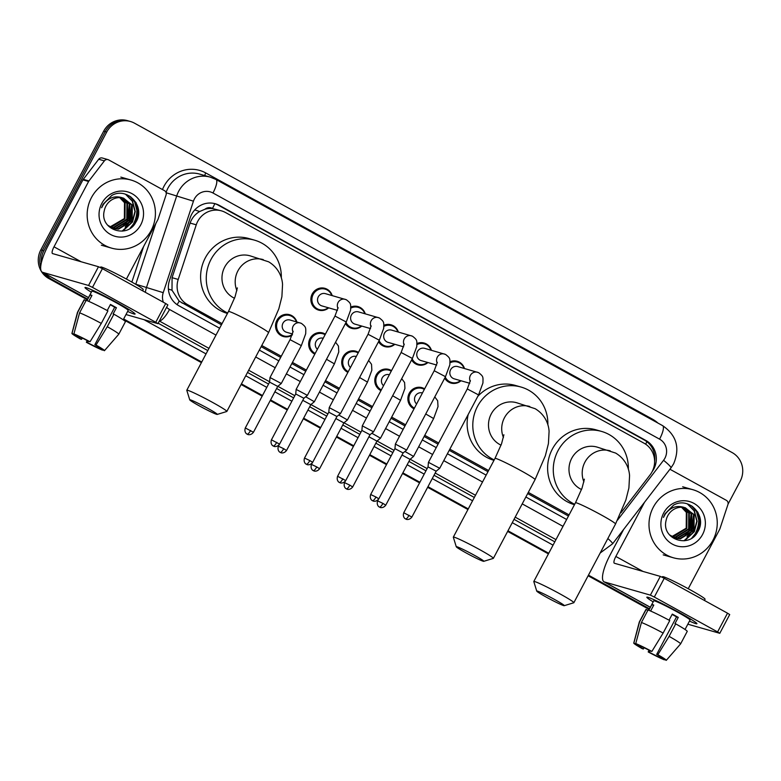 <?xml version="1.0" encoding="UTF-8"?>
<svg xmlns="http://www.w3.org/2000/svg" width="781" height="781" viewBox="0 0 781 781"><rect width="100%" height="100%" fill="white"/><g stroke="black" fill="none" stroke-linecap="round" stroke-linejoin="round"><path stroke-width="1.17" d="M414.037 408.824A11.334 10.885 -74 0 1 421.877 387.64A11.334 10.885 -74 0 1 424.61 388.87M380.962 390.598A11.334 10.885 -74 0 1 388.801 369.413A11.334 10.885 -74 0 1 391.535 370.633M347.887 372.361A11.334 10.885 -74 0 1 355.726 351.177A11.334 10.885 -74 0 1 358.45 352.407M314.811 354.135A11.334 10.885 -74 0 1 322.641 332.95A11.334 10.885 -74 0 1 325.374 334.18M292.123 335.137A11.334 10.885 -74 0 1 276.894 320.347A11.334 10.885 -74 0 1 296.858 321.957M328.674 307.841A11.334 10.885 -74 0 1 312.224 293.978A11.334 10.885 -74 0 1 332.189 295.589M361.759 326.077A11.334 10.885 -74 0 1 345.475 323.461M460.985 380.767A11.334 10.885 -74 0 1 444.711 378.15M427.91 362.54A11.334 10.885 -74 0 1 411.626 359.924M394.835 344.304A11.334 10.885 -74 0 1 378.551 341.688M621.022 512.678L650.056 474.936A21.243 20.413 106 0 0 652.047 471.831A21.243 20.413 106 0 0 644.061 443.217L225.543 212.539A21.243 20.413 106 0 0 221.462 210.86A21.243 20.413 106 0 0 196.256 224.821L178.214 279.442A21.243 20.413 106 0 0 187.655 304.658L222.068 323.617M204.954 209.24A21.243 20.413 -74 0 1 212.783 208.625L212.471 208.449A7.078 6.804 106 0 0 204.954 209.24L199.653 211.524C195.074 214.228 191.892 218.075 190.115 223.063L172.074 277.685L172.005 290.239L179.161 301.144L221.443 324.789M261.147 346.666L280.662 357.415M291.821 363.575L305.752 371.248M324.906 381.802L338.827 389.475M357.981 400.038L371.902 407.711M391.056 418.265L404.978 425.938M424.132 436.501L438.053 444.174M449.221 450.325L487.979 471.685M527.673 493.563L568.461 516.046M221.462 210.86L212.783 208.625M261.762 345.505L281.277 356.253M292.445 362.413L306.367 370.087M325.521 380.64L339.442 388.313M358.596 398.866L372.517 406.55M391.671 417.103L405.593 424.776M424.747 435.329L438.678 443.003M449.836 449.163L488.594 470.523M528.298 492.401L569.076 514.884M450.051 361.759A11.334 10.885 -74 0 1 464.49 368.515M416.976 343.523A11.334 10.885 -74 0 1 431.415 350.279M383.891 325.296A11.334 10.885 -74 0 1 398.339 332.052M350.815 307.06A11.334 10.885 -74 0 1 365.264 313.816M652.155 471.626A21.243 20.413 106 0 0 653.775 469.039A21.243 20.413 106 0 0 645.78 440.416L219.49 205.462A21.243 20.413 106 0 0 215.41 203.782A21.243 20.413 106 0 0 190.203 217.733L169.448 280.555A21.243 20.413 106 0 0 178.888 305.771L219.627 328.225M214.648 203.577A21.243 20.413 -74 0 1 217.977 205.032L644.276 439.986A21.243 20.413 -74 0 1 654.615 461.307M133.463 223.893A28.331 27.218 -74 0 1 132.096 226.217A28.331 27.218 -74 0 0 133.463 223.893A28.331 27.218 -74 0 0 136.704 206.906A28.331 27.218 -74 0 1 133.463 223.893M695.305 533.55A28.331 27.218 -74 0 1 693.928 535.873A28.331 27.218 -74 0 0 695.305 533.55A28.331 27.218 -74 0 0 698.546 516.563A28.331 27.218 -74 0 1 695.305 533.55M138.364 209.23A28.331 27.218 -74 0 1 136.421 221.15A28.331 27.218 -74 0 0 138.364 209.23M700.206 518.887A28.331 27.218 -74 0 1 698.263 530.807A28.331 27.218 -74 0 0 700.206 518.887M649.294 609.209A21.243 20.413 -74 0 1 646.473 607.93L647.976 608.36A21.243 20.413 -74 0 0 649.372 609.053A21.243 20.413 -74 0 1 647.976 608.36L649.489 608.789A21.243 20.413 -74 0 1 649.489 608.789L588.454 575.148M41.344 262.826A21.243 20.413 -74 0 1 43.843 250.769L106.694 132.067A21.243 20.413 -74 0 1 130.456 121.504A21.243 20.413 -74 0 1 134.527 123.193L732.188 452.599A21.243 20.413 -74 0 1 740.183 481.213L728.038 504.145M87.667 299.143L51.829 279.383A21.243 20.413 -74 0 1 45.601 274.014M548.75 553.27L507.972 530.787M468.268 508.909L427.959 486.7M419.895 482.248L402.869 472.866M386.82 464.021L369.794 454.64M353.744 445.795L336.718 436.403M320.669 427.558L303.643 418.177M287.593 409.332L270.568 399.94M262.504 395.498L241.436 383.891M201.742 362.013L123.652 318.97M87.345 299.758L48.812 278.524A21.243 20.413 -74 0 1 40.817 249.91L103.678 131.198L105.181 131.628A21.243 20.413 -74 0 1 128.943 121.075A21.243 20.413 -74 0 0 105.181 131.628L42.33 250.34L105.181 131.628L106.694 132.067M48.812 278.524L50.316 278.954A21.243 20.413 -74 0 1 43.599 272.911A21.243 20.413 -74 0 0 50.316 278.954L87.501 299.455L51.829 279.383M40.7 266.956A21.243 20.413 -74 0 1 42.33 250.34A21.243 20.413 -74 0 0 40.7 266.956M647.976 608.36L588.288 575.46L647.976 608.36M548.584 553.583L507.806 531.1L548.584 553.583M468.102 509.222L427.803 487.002L468.102 509.222M419.739 482.56L402.713 473.179L419.739 482.56M386.654 464.334L369.628 454.952L386.654 464.334M353.578 446.097L336.552 436.716L353.578 446.097M320.503 427.871L303.477 418.489L320.503 427.871M287.428 409.635L270.402 400.253L287.428 409.635M262.338 395.811L241.27 384.203L262.338 395.811M201.576 362.316L123.486 319.283L201.576 362.316M135.787 202.23A28.331 27.218 -74 0 1 136.47 205.218A28.331 27.218 -74 0 0 135.787 202.23M697.618 511.887A28.331 27.218 -74 0 1 698.302 514.874A28.331 27.218 -74 0 0 697.618 511.887M259.331 350.103L278.837 360.851M290.005 367.011L303.926 374.685M323.08 385.238L337.001 392.911M356.165 403.474L370.087 411.148M389.241 421.701L403.162 429.374M422.316 439.937L436.237 447.611M447.406 453.761L486.153 475.121M525.857 496.999L566.645 519.482M696.701 533.355A28.331 27.218 106 0 0 699.591 516.241M134.869 223.698A28.331 27.218 106 0 0 137.759 206.584M103.678 131.198A21.243 20.413 -74 0 1 127.43 120.645L130.456 121.504M646.473 607.93L588.122 575.773M548.418 553.885L507.64 531.412M467.936 509.534L427.637 487.315M419.573 482.873L402.547 473.491M386.497 464.636L369.472 455.255M353.412 446.41L336.386 437.028M320.337 428.183L303.311 418.792M287.262 409.947L270.236 400.565M262.172 396.123L241.114 384.516M201.41 362.628L123.32 319.595M653.267 507.289A35.409 34.022 -74 0 1 692.864 489.697A35.409 34.022 -74 0 1 712.975 540.198A35.409 34.022 -74 0 1 673.378 557.78A35.409 34.022 -74 0 1 653.267 507.289M675.301 538.148L679.792 538.656L693.411 530.26L693.538 514.425L685.308 507.718M669.463 534.839L675.604 538.236L680.388 538.831L694.016 530.436L694.143 514.601L684.39 507.513A16.01 15.376 -74 0 0 667.745 515.763A16.01 15.376 -74 0 0 666.086 520.546C661.214 539.241 689.086 548.789 697.579 532.027C708.006 516.309 689.174 496.111 673.622 505.112L664.934 513.869L663.44 517.422L665.275 514.103C670.459 507.24 676.834 505.043 684.39 507.513L691.741 513.918L691.615 529.743L677.996 538.138L674.413 537.845M674.12 537.728L677.391 537.972L691.019 529.577L691.146 513.742L684.078 507.455M672.968 537.221L674.999 537.279L688.617 528.883L688.744 513.058L682.809 507.299M673.261 537.357L675.594 537.455L689.213 529.059L689.34 513.224L683.131 507.328M671.845 536.606L686.216 528.2L686.343 512.365L681.51 507.24M672.129 536.772L673.193 536.772L686.821 528.376L686.948 512.541L681.842 507.24M702.588 534.468A23.088 22.18 -74 0 1 672.343 544.113A23.088 22.18 -74 0 1 663.665 513.01A23.088 22.18 -74 0 1 693.909 503.374A23.088 22.18 -74 0 1 702.588 534.468M685.747 535.278L689.574 530.25L691.712 514.855M688.139 535.961L691.976 530.934L694.114 515.538M684.654 540.706L694.368 531.627L697.091 521.171L694.416 510.94L687.739 504.038M693.479 536.781L696.769 532.31L699.483 521.854L696.808 511.623L692.493 506.43M684.595 535.971L689.272 530.162L691.136 513.722M686.997 536.664L691.673 530.846L693.528 514.406M683.971 540.794L694.075 531.539L696.789 521.083L694.114 510.852L687.407 503.93M691.839 537.992L696.467 532.222L699.18 521.776L696.515 511.535L691.449 505.746M679.421 612.616A28.331 1.689 27.9 0 1 696.857 623.482A28.331 1.689 27.9 0 1 689.477 621.09A28.331 1.689 27.9 0 0 696.906 623.707A28.331 1.689 27.9 0 0 679.421 612.616A28.331 1.689 27.9 0 0 647.049 597.114A28.331 1.689 27.9 0 0 653.18 601.868A28.331 1.689 27.9 0 1 646.834 597.201A28.331 1.689 27.9 0 1 679.421 612.616M669.893 469.303A3.544 3.397 106 0 1 670.528 469.576L726.359 500.338A3.544 3.397 106 0 1 727.931 504.546L719.936 528.737A3.544 3.397 106 0 1 719.692 529.303L688.237 588.728M623.638 529.42L610.176 554.842A28.331 7.673 -61.1 0 0 604.055 581.816A28.331 7.673 -61.1 0 0 604.504 581.991L650.388 595.132L660.306 576.388L614.422 563.257A7.078 1.913 118.9 0 1 614.315 563.208A7.078 1.913 118.9 0 1 615.848 556.462L644.55 502.242M687.836 624.195L719.789 633.313L717.602 631.927L727.521 613.183L729.708 614.569L719.789 633.313M660.306 576.388L664.24 578.301L654.312 597.045L717.602 631.927M654.312 597.045L650.388 595.132M664.24 578.301L727.521 613.183M672.119 614.442A14.165 0.84 -152.1 0 1 673.661 615.282A14.165 0.84 -152.1 0 1 676.531 616.892L656.684 654.38A14.165 0.84 27.9 0 1 662.552 658.315A14.165 0.84 27.9 0 1 662.542 658.334L662.561 658.295M661.058 657.046L660.658 657.787A14.165 0.84 27.9 0 1 649.362 652.291L650.153 650.798M669.063 620.202L672.295 614.1A20.54 1.22 27.9 0 1 675.36 615.77A20.54 1.22 27.9 0 1 678.269 617.39L674.96 623.638L675.721 623.863A23.371 1.396 27.9 0 1 687.231 631.39L680.612 643.886A23.371 1.396 27.9 0 1 680.602 643.895A23.371 1.396 27.9 0 0 669.102 636.359L675.721 623.863M648.738 610.254L653.717 600.843A20.54 1.22 27.9 0 1 677.352 612.021A20.54 1.22 27.9 0 1 690.023 620.065L685.044 629.476M650.612 611.035L653.775 605.07A20.54 1.22 27.9 0 0 651.891 604.533L648.835 610.293M662.21 577.237L662.503 576.69A24.084 1.435 27.9 0 1 690.199 589.801A24.084 1.435 27.9 0 1 705.058 599.232L704.413 600.443M644.081 647.713L643.398 649.001L642.236 648.669A18.412 1.093 27.9 0 1 633.762 643.085L639.297 622.027A23.371 1.396 27.9 0 1 639.307 622.008L645.926 609.512A23.371 1.396 27.9 0 1 646.16 609.444L639.541 621.94L633.86 643.027L637.53 645.047A14.165 0.84 27.9 0 1 637.53 645.047L637.735 644.657M647.84 610.371L646.16 609.444M648.045 609.99A23.371 1.396 27.9 0 1 669.756 620.563L663.137 633.059L651.871 651.422L650.71 651.09A14.165 0.84 27.9 0 0 639.424 645.584L635.744 643.564L641.435 622.486L648.045 609.99M641.435 622.486A23.371 1.396 27.9 0 1 663.137 633.059M649.001 650.192L648.201 651.959L649.362 652.291M660.658 657.787L664.621 659.476M664.328 659.818A18.412 1.093 27.9 0 1 648.201 651.959M635.744 643.564A18.412 1.093 27.9 0 1 651.871 651.422M643.398 649.001A14.165 0.84 27.9 0 1 637.521 645.057M656.684 654.38L657.836 654.712L669.102 636.359M657.836 654.712A18.412 1.093 27.9 0 1 666.3 660.316A18.412 1.093 27.9 0 1 666.213 660.355L662.542 658.334M676.531 616.892L678.269 617.39M651.891 604.533L653.57 605.46M554.676 599.535A15.581 0.927 -152.1 0 0 536.752 591.119A15.581 0.927 -152.1 0 0 546.368 597.162A15.581 0.927 -152.1 0 0 564.243 605.675A15.581 0.927 -152.1 0 0 554.676 599.535M536.752 591.119L533.804 581.581A22.659 1.347 27.9 0 1 533.804 581.494A22.659 1.347 27.9 0 1 559.879 593.833A22.659 1.347 27.9 0 1 573.859 602.707A22.659 1.347 27.9 0 1 573.791 602.756L564.243 605.675M584.383 479.143L582.03 488.154L575.49 502.769A22.659 1.347 -152.1 0 1 601.555 515.109A22.659 1.347 -152.1 0 1 615.545 523.983L625.854 500.065L628.9 487.988L629.564 475.805C629.31 470.133 626.645 459.628 615.633 453.068L597.055 447.074A22.659 21.77 106 0 0 571.712 458.33A22.659 21.77 106 0 0 581.533 489.511M574.689 504.282A38.952 37.42 -74 0 1 557.976 450.764A38.952 37.42 -74 0 1 601.536 431.415A38.952 37.42 -74 0 1 628.344 469.205M574.465 504.702L574.435 504.692A38.952 37.42 -74 0 1 552.313 449.143A38.952 37.42 -74 0 1 595.874 429.794L601.536 431.415M474.194 555.174A15.581 0.927 -152.1 0 0 456.27 546.759A15.581 0.927 -152.1 0 0 465.886 552.802A15.581 0.927 -152.1 0 0 483.761 561.314A15.581 0.927 -152.1 0 0 474.194 555.174M456.27 546.759L453.322 537.221A22.659 1.347 27.9 0 1 453.322 537.133A22.659 1.347 27.9 0 1 479.397 549.473A22.659 1.347 27.9 0 1 493.377 558.347A22.659 1.347 27.9 0 1 493.309 558.395L483.761 561.314M503.891 434.783L501.548 443.793L495.008 458.408A22.659 1.347 -152.1 0 1 521.073 470.748A22.659 1.347 -152.1 0 1 535.063 479.622L545.363 455.704L548.418 443.628L549.082 431.444C548.828 425.772 546.163 415.267 535.151 408.707L516.573 402.713A22.659 21.77 106 0 0 491.229 413.969A22.659 21.77 106 0 0 501.051 445.16M494.207 459.921A38.952 37.42 -74 0 1 477.494 406.403A38.952 37.42 -74 0 1 521.054 387.054A38.952 37.42 -74 0 1 547.862 424.844M477.796 396.357A38.952 37.42 -74 0 1 515.392 385.433L521.054 387.054M493.982 460.341L493.953 460.331A38.952 37.42 -74 0 1 468.19 414.496M207.668 408.278A15.581 0.927 -152.1 0 0 189.744 399.862A15.581 0.927 -152.1 0 0 199.36 405.895A15.581 0.927 -152.1 0 0 217.235 414.418A15.581 0.927 -152.1 0 0 207.668 408.278M189.744 399.862L186.796 390.324A22.659 1.347 27.9 0 1 186.796 390.236A22.659 1.347 27.9 0 1 212.862 402.566A22.659 1.347 27.9 0 1 226.851 411.441A22.659 1.347 27.9 0 1 226.773 411.499L217.235 414.418M237.365 287.886L235.022 296.887L228.472 311.512A22.659 1.347 -152.1 0 1 254.547 323.851A22.659 1.347 -152.1 0 1 268.527 332.726L278.837 308.807L281.892 296.731L282.546 284.548C282.292 278.876 279.637 268.371 268.625 261.811L250.037 255.817A22.659 21.77 106 0 0 224.703 267.073A22.659 21.77 106 0 0 234.515 298.254M227.671 313.025A38.952 37.42 -74 0 1 210.968 259.507A38.952 37.42 -74 0 1 254.528 240.157A38.952 37.42 -74 0 1 281.326 277.948M227.456 313.445L227.427 313.435A38.952 37.42 -74 0 1 205.305 257.886A38.952 37.42 -74 0 1 248.856 238.537L254.528 240.157M469.762 383.276L454.22 378.834A6.375 6.121 -74 0 1 450.598 369.745A6.375 6.121 -74 0 1 457.725 366.572L478.626 372.654C483.624 376.608 483.039 376.803 482.931 383.012L478.558 394.922L467.292 388.958L428.447 462.323L428.027 466.892L436.169 471.197L439.723 468.278L428.457 462.313M450.051 362.814A10.622 10.202 -74 0 1 464.07 368.388M460.556 380.65A10.622 10.202 -74 0 1 445.258 377.106M436.686 365.049L421.144 360.597A6.375 6.121 -74 0 1 417.523 351.509A6.375 6.121 -74 0 1 424.649 348.346L445.551 354.428C450.549 358.381 449.963 358.567 449.856 364.776L445.482 376.696L434.216 370.731L395.371 444.077L406.637 450.041L445.482 376.696M416.976 344.577A10.622 10.202 -74 0 1 430.995 350.161M378.814 498.825C375.876 502.642 372.322 500.797 373.152 500.992L372.517 500.699A4.608 1.25 118.9 0 0 372.596 500.728A4.608 1.25 -61.1 0 0 375.973 497.019L378.814 498.825L403.094 452.96L394.952 448.665M427.48 362.413A10.622 10.202 -74 0 1 412.183 358.879M403.611 346.813L388.069 342.371A6.375 6.121 -74 0 1 384.447 333.282A6.375 6.121 -74 0 1 391.574 330.109L412.475 336.191C417.474 340.155 416.888 340.34 416.781 346.549L412.397 358.459L401.131 352.495L362.296 425.85L373.562 431.825L370.018 434.734L361.876 430.429L362.296 425.86M383.901 326.351A10.622 10.202 -74 0 1 397.91 331.925M394.405 344.187A10.622 10.202 -74 0 1 379.107 340.643M370.536 328.586L354.994 324.135A6.375 6.121 -74 0 1 351.372 315.046A6.375 6.121 -74 0 1 358.499 311.883L379.4 317.965C384.398 321.918 383.803 322.114 383.705 328.323L379.322 340.233L368.056 334.268L329.221 407.614L340.487 413.579L379.322 340.233M350.815 308.114A10.622 10.202 -74 0 1 364.834 313.698M312.654 462.362C309.715 466.179 306.162 464.334 307.001 464.529L306.367 464.236A4.608 1.25 118.9 0 0 306.435 464.265A4.608 1.25 -61.1 0 0 309.813 460.556L312.654 462.362L336.933 416.507L328.801 412.202L329.221 407.623M361.33 325.95A10.622 10.202 -74 0 1 346.032 322.416M337.451 310.36L321.909 305.908A6.375 6.121 -74 0 1 318.297 296.819A6.375 6.121 -74 0 1 325.423 293.656L346.325 299.728C351.313 303.692 350.728 303.877 350.62 310.086L346.247 322.006L334.981 316.041L296.145 389.387L307.411 395.352L303.858 398.271L295.726 393.975L296.145 389.397M328.254 307.724A10.622 10.202 -74 0 1 313.201 294.408A10.622 10.202 -74 0 1 331.759 295.462M416.615 403.962A6.375 6.121 -74 0 1 422.404 392.95L422.443 392.96M414.408 408.141A10.622 10.202 -74 0 1 422.062 388.43A10.622 10.202 -74 0 1 424.327 389.397M385.755 505.19C382.817 509.007 379.263 507.162 380.103 507.357L379.468 507.074A4.608 1.25 118.9 0 0 379.537 507.103A4.608 1.25 -61.1 0 0 382.915 503.394L385.755 505.19L410.035 459.335L402 455.02M410.035 459.335L413.588 456.416L404.919 451.467M383.539 385.726A6.375 6.121 -74 0 1 389.319 374.714L389.368 374.724M381.333 389.904A10.622 10.202 -74 0 1 388.977 370.194A10.622 10.202 -74 0 1 391.252 371.17M352.68 486.963C349.742 490.78 346.188 488.935 347.028 489.131L346.393 488.838A4.608 1.25 118.9 0 0 346.461 488.867A4.608 1.25 -61.1 0 0 349.839 485.157L352.68 486.963L376.959 441.099L368.925 436.794M392.658 395.752L400.555 400.321L380.513 438.18L371.834 433.24M350.464 367.5A6.375 6.121 -74 0 1 356.243 356.487L356.292 356.497M348.248 371.678A10.622 10.202 -74 0 1 355.902 351.967A10.622 10.202 -74 0 1 358.176 352.944M319.605 468.737C316.666 472.544 313.113 470.699 313.942 470.894L313.318 470.611A4.608 1.25 118.9 0 0 313.386 470.64A4.608 1.25 -61.1 0 0 316.764 466.931L319.605 468.737L343.884 422.872L335.85 418.557M343.884 422.872L347.438 419.953L338.759 415.004M317.389 349.263A6.375 6.121 -74 0 1 323.168 338.251L323.207 338.271M315.173 353.442A10.622 10.202 -74 0 1 322.826 333.741A10.622 10.202 -74 0 1 325.091 334.707M286.529 450.5C283.591 454.317 280.037 452.472 280.867 452.668L280.233 452.375A4.608 1.25 118.9 0 0 280.311 452.404A4.608 1.25 -61.1 0 0 283.688 448.694L286.529 450.5L310.809 404.646L302.774 400.331M326.507 359.289L334.405 363.858L314.352 401.717L305.683 396.777M292.533 333.985L286.588 332.276A6.375 6.121 -74 0 1 282.966 323.188A6.375 6.121 -74 0 1 290.093 320.025L301.398 323.363C306.396 327.317 305.81 327.503 305.703 333.712L301.329 345.632L290.063 339.667L270.011 377.526L281.277 383.5L277.733 386.41L269.591 382.114L270.011 377.535M292.358 334.512A10.622 10.202 -74 0 1 277.87 320.786A10.622 10.202 -74 0 1 296.429 321.84M117.589 302.95A28.331 1.689 27.9 0 1 135.015 313.825A28.331 1.689 27.9 0 1 127.645 311.434A28.331 1.689 27.9 0 0 135.074 314.05A28.331 1.689 27.9 0 0 117.589 302.95A28.331 1.689 27.9 0 0 85.217 287.457A28.331 1.689 27.9 0 0 91.338 292.211A28.331 1.689 27.9 0 1 85.002 287.535A28.331 1.689 27.9 0 1 117.589 302.95M88.936 180.958A3.544 3.397 106 0 0 88.595 181.475L82.932 179.855A3.544 3.397 -74 0 1 83.264 179.337L88.936 180.958L104.381 160.876A3.544 3.397 106 0 1 108.696 159.91L164.518 190.681A3.544 3.397 106 0 1 166.089 194.879L158.104 219.08A3.544 3.397 106 0 1 157.86 219.646L126.395 279.061M82.932 179.855L48.344 245.185A28.331 7.673 -61.1 0 0 42.223 272.149A28.331 7.673 -61.1 0 0 42.662 272.335L88.546 285.465L98.474 266.721L52.591 253.591A7.078 1.913 118.9 0 1 52.483 253.542A7.078 1.913 118.9 0 1 54.006 246.806L88.595 181.475M83.264 179.337L98.718 159.256A3.544 3.397 -74 0 1 102.35 158.006L108.012 159.627M125.995 314.538L157.947 323.656L155.761 322.27L165.689 303.526L167.876 304.912L157.947 323.656M98.474 266.721L102.399 268.644L92.48 287.379L155.761 322.27M92.48 287.379L88.546 285.465M102.399 268.644L165.689 303.526M110.277 304.775A14.165 0.84 -152.1 0 1 111.829 305.625A14.165 0.84 -152.1 0 1 114.69 307.236L94.843 344.724A14.165 0.84 27.9 0 1 100.72 348.658A14.165 0.84 27.9 0 1 100.71 348.668L100.729 348.638M99.216 347.379L98.816 348.131A14.165 0.84 27.9 0 1 87.531 342.625L88.321 341.141M107.231 310.535L110.463 304.444A20.54 1.22 27.9 0 1 113.528 306.113A20.54 1.22 27.9 0 1 116.428 307.734L113.118 313.982L113.889 314.196A23.371 1.396 27.9 0 1 125.399 321.723L118.78 334.219A23.371 1.396 27.9 0 1 118.771 334.239A23.371 1.396 27.9 0 0 107.27 326.692L113.889 314.196M86.906 300.587L91.885 291.186A20.54 1.22 27.9 0 1 115.51 302.364A20.54 1.22 27.9 0 1 128.182 310.399L123.203 319.81M88.78 301.378L91.943 295.413A20.54 1.22 27.9 0 0 90.049 294.867L87.003 300.636M100.378 267.58L100.661 267.034A24.084 1.435 27.9 0 1 128.367 280.135A24.084 1.435 27.9 0 1 143.226 289.566L142.581 290.786M82.239 338.046L81.556 339.335L80.404 339.003A18.412 1.093 27.9 0 1 71.92 333.428L77.465 312.371A23.371 1.396 27.9 0 1 77.475 312.351L84.084 299.855A23.371 1.396 27.9 0 1 84.319 299.787L77.709 312.283L72.028 333.36L75.698 335.391A14.165 0.84 27.9 0 1 75.698 335.391L75.903 335M86.008 300.714L84.319 299.787M86.213 300.324A23.371 1.396 27.9 0 1 107.915 310.906L101.296 323.402L90.03 341.766L88.878 341.434A14.165 0.84 27.9 0 0 77.583 335.928L73.912 333.907L79.594 312.82L86.213 300.324M79.594 312.82A23.371 1.396 27.9 0 1 101.296 323.402M87.16 340.526L86.369 342.293L87.531 342.625M98.816 348.131L102.789 349.82M102.496 350.152A18.412 1.093 27.9 0 1 86.369 342.293M73.912 333.907A18.412 1.093 27.9 0 1 90.03 341.766M81.556 339.335A14.165 0.84 27.9 0 1 75.689 335.4M94.843 344.724L96.004 345.056L107.27 326.692M96.004 345.056A18.412 1.093 27.9 0 1 104.469 350.659A18.412 1.093 27.9 0 1 104.381 350.698L100.71 348.668M114.69 307.236L116.428 307.734M90.049 294.867L91.738 295.794M91.436 197.622A35.409 34.022 -74 0 1 131.032 180.04A35.409 34.022 -74 0 1 151.143 230.532A35.409 34.022 -74 0 1 111.546 248.124A35.409 34.022 -74 0 1 91.436 197.622M113.47 228.491L117.96 228.999L131.579 220.603L131.706 204.768L123.476 198.062M107.632 225.182L113.762 228.579L118.556 229.165L132.174 220.769L132.301 204.934L122.558 197.857A16.01 15.376 -74 0 0 105.904 206.106A16.01 15.376 -74 0 0 104.244 210.88C99.372 229.575 127.244 239.123 135.748 222.37C146.174 206.653 127.342 186.444 111.781 195.455L103.102 204.212L101.608 207.766L103.443 204.446C108.618 197.583 114.992 195.387 122.558 197.857L129.91 204.251L129.783 220.086L116.154 228.482L112.581 228.189M112.288 228.072L115.559 228.306L129.177 219.91L129.304 204.085L122.246 197.798M111.136 227.554L113.157 227.622L126.786 219.227L126.912 203.392L120.977 197.632M111.419 227.691L113.762 227.798L127.381 219.402L127.508 203.568L121.299 197.661M110.014 226.939L124.384 218.543L124.511 202.709L119.678 197.583M110.287 227.105L111.361 227.105L124.98 218.709L125.106 202.884L120.001 197.583M140.756 224.811A23.088 22.18 -74 0 1 110.502 234.446A23.088 22.18 -74 0 1 101.823 203.353A23.088 22.18 -74 0 1 132.077 193.708A23.088 22.18 -74 0 1 140.756 224.811M123.906 225.621L127.742 220.593L129.88 205.188M126.307 226.305L130.134 221.277L132.272 205.872M122.812 231.049L132.536 221.96L135.25 211.514L132.575 201.273L125.897 194.371M131.647 227.125L134.928 222.644L137.651 212.198L134.976 201.967L130.661 196.763M122.754 226.314L127.44 220.506L129.295 204.066M125.155 226.998L129.841 221.189L131.696 204.749M122.139 231.127L132.233 221.872L134.947 211.426L132.282 201.195L125.565 194.274M130.007 228.325L134.635 222.565L137.349 212.11L134.674 201.879L129.617 196.08M194.752 209.904L199.653 211.524M645.682 444.204A21.243 5.75 -61.1 0 0 646.844 441.675M177.111 304.658A21.243 5.75 -61.1 0 0 179.161 301.144M168.393 289.048L172.005 290.239M212.471 208.449A21.243 5.75 -61.1 0 0 214.814 203.636M181.973 303.028L187.655 304.658M172.074 277.685L178.214 279.442M190.115 223.063L196.256 224.821M644.276 439.986L645.78 440.416M617.517 520.136L663.567 460.292A14.165 13.609 106 0 0 664.904 458.222A14.165 13.609 106 0 0 659.574 439.147L212.969 192.995A14.165 13.609 106 0 0 194.41 198.911A14.165 13.609 106 0 0 193.444 201.176L163.229 292.67A14.165 13.609 106 0 0 163.356 302.237M662.415 425.567A14.165 3.837 118.9 0 1 662.639 425.655A14.165 3.837 118.9 0 1 659.574 439.147M145.354 292.319A28.331 27.218 -74 0 1 146.545 287.281L176.76 195.787A28.331 27.218 -74 0 1 178.693 191.247A28.331 27.218 -74 0 1 210.372 177.17L199.614 174.095A28.331 27.218 106 0 0 167.935 188.162A28.331 27.218 106 0 0 166.07 192.507M166.138 192.741L193.444 201.176M162.477 189.558A31.865 30.615 -74 0 1 205.764 172.943L652.36 419.094A3.544 0.957 -61.1 0 0 652.018 419.797M652.36 419.094A31.865 30.615 -74 0 1 657.944 423.068M553.055 545.148L512.268 522.674M472.564 500.787L432.264 478.577M424.2 474.126L407.174 464.744M391.125 455.899L374.099 446.517M358.04 437.672L341.024 428.281M324.964 419.436L307.939 410.054M291.889 401.209L274.863 391.828M266.799 387.376L245.742 375.768M206.038 353.891L145.764 320.669A31.865 30.615 -74 0 1 144.212 319.751M131.862 282.087L143.577 246.63M43.843 250.769L40.817 249.91M163.229 292.67L135.777 284.196A28.331 27.218 106 0 0 135.738 284.333M155.849 223.454L135.777 284.196L135.22 284.03M555.974 539.622L515.196 517.149M475.492 495.261L435.193 473.052M427.119 468.6L410.142 459.248M394.044 450.373L377.067 441.021M360.968 432.147L343.991 422.785M327.893 413.91L310.916 404.558M294.818 395.684L277.841 386.322M269.621 381.792L248.661 370.243M208.966 348.365L159.344 321.02M158.182 323.227L207.795 350.571M247.499 372.449L268.557 384.057M276.62 388.508L293.646 397.89M309.696 406.735L326.722 416.117M342.771 424.971L359.797 434.353M375.856 443.198L392.882 452.58M408.932 461.425L425.957 470.816M434.021 475.258L474.321 497.468M514.025 519.355L554.803 541.829M166.607 307.304A14.165 13.609 106 0 0 169.516 309.481L215.986 335.098M255.69 356.976L275.205 367.724M286.363 373.884L300.295 381.558M319.449 392.111L333.37 399.784M352.524 410.347L366.445 418.02M385.599 428.574L399.521 436.247M418.675 446.81L432.596 454.483M443.764 460.634L482.521 481.994M522.216 503.872L563.003 526.355M205.764 172.943A3.544 0.957 -61.1 0 0 204.807 175.579M169.516 309.481A14.165 3.837 118.9 0 1 159.383 320.942M607.843 538.519A14.165 1.494 37.6 0 1 612.587 543.791L671.016 467.848A14.165 1.494 37.6 0 0 663.567 460.292M215.81 179.415A14.165 3.837 118.9 0 1 216.034 179.503A14.165 3.837 118.9 0 1 212.969 192.995M217.977 205.032L219.49 205.462M698.849 517.979A28.331 27.218 -74 0 1 695.49 533.608A28.331 27.218 -74 0 1 694.914 534.653M699.913 517.413A28.331 27.218 -74 0 1 697.443 532.261M697.95 512.434A28.331 27.218 -74 0 1 698.644 515.938M604.504 581.991L650.329 607.257M615.848 556.462L642.997 571.428M610.273 450.862A22.659 21.77 106 0 0 584.93 462.118A22.659 21.77 106 0 0 583.915 481.887M529.791 406.501A22.659 21.77 106 0 0 504.448 417.757A22.659 21.77 106 0 0 503.433 437.526M263.256 259.604A22.659 21.77 106 0 0 237.912 270.861A22.659 21.77 106 0 0 236.907 290.63M409.049 515.255A4.608 1.25 -61.1 0 1 405.671 518.965A4.608 1.25 118.9 0 1 405.603 518.935L406.227 519.219C405.398 519.023 408.951 520.868 411.89 517.051L403.748 512.746L428.037 466.892M470.279 381.353A6.375 6.121 -74 0 1 477.513 372.234M437.204 363.126A6.375 6.121 -74 0 1 444.438 354.008M375.973 497.019L370.672 494.519L394.952 448.655L395.371 444.086M342.888 478.792A4.608 1.25 -61.1 0 1 339.51 482.502A4.608 1.25 118.9 0 1 339.442 482.473L340.077 482.756C339.247 482.56 342.791 484.405 345.729 480.588L337.597 476.283L361.876 430.429M404.128 344.899A6.375 6.121 -74 0 1 411.362 335.781M371.053 326.663A6.375 6.121 -74 0 1 378.287 317.545M309.813 460.556L304.522 458.056L328.801 412.192M276.738 442.329A4.608 1.25 -61.1 0 1 273.36 446.039A4.608 1.25 118.9 0 1 273.291 446.01L273.926 446.302C273.086 446.097 276.64 447.943 279.578 444.135L271.446 439.82L295.726 393.966M337.978 308.436A6.375 6.121 -74 0 1 345.212 299.318M434.783 396.894L437.672 400.76L438.014 406.637L433.631 418.548L425.733 413.979M382.915 503.394L377.623 500.885L378.316 499.567M349.839 485.157L344.548 482.658L345.241 481.34M368.622 360.441L371.522 364.297L371.854 370.174L367.48 382.094L359.582 377.516M316.764 466.931L311.463 464.422L312.166 463.104M283.688 448.694L278.387 446.195L279.09 444.877M250.603 430.468A4.608 1.25 -61.1 0 1 247.226 434.177A4.608 1.25 118.9 0 1 247.157 434.148L247.792 434.441C246.962 434.246 250.506 436.081 253.444 432.274L245.312 427.959L269.591 382.104M293.051 332.062A6.375 6.121 -74 0 1 300.285 322.943M42.662 272.335L88.487 297.59M54.006 246.806L81.165 261.772M104.381 160.876L98.718 159.256M137.017 208.322A28.331 27.218 -74 0 1 133.649 223.942A28.331 27.218 -74 0 1 133.073 224.987M138.081 207.756A28.331 27.218 -74 0 1 135.601 222.605M136.109 202.767A28.331 27.218 -74 0 1 136.812 206.282M671.016 467.848L673.642 463.768C680.231 447.962 676.571 435.261 662.639 425.655L216.034 179.503L210.372 177.17M600.169 553.016L612.587 543.791M692.864 489.697L682.672 486.778M673.378 557.78L663.186 554.871M604.055 581.816L650.3 607.306M666.3 660.316L680.602 643.895M575.49 502.769L533.804 581.494M615.545 523.983L573.859 602.707M495.008 458.408L453.322 537.133M535.063 479.622L493.377 558.347M228.472 311.512L186.796 390.236M268.527 332.726L226.851 411.441M457.383 362.062L453.37 360.91M467.292 388.958L470.387 380.542M451.545 382.485L447.523 381.333M478.558 394.922L439.723 468.278M411.89 517.051L436.169 471.197M403.748 512.746C402.254 517.286 405.73 519.199 405.105 518.623L405.603 518.935M424.308 343.825L420.285 342.674M434.216 370.731L437.311 362.316M418.46 364.249L414.447 363.106M403.094 452.97L406.637 450.051M370.672 494.519C369.179 499.059 372.654 500.963 372.029 500.387L372.517 500.699M391.232 325.599L387.21 324.447M401.131 352.495L404.236 344.079M385.384 346.022L381.362 344.87M412.397 358.459L373.562 431.815M345.729 480.588L370.018 434.734M337.597 476.283C336.094 480.823 339.569 482.736 338.954 482.16L339.442 482.473M358.157 307.363L354.135 306.211M368.056 334.268L371.16 325.853M352.309 327.795L348.287 326.643M336.933 416.507L340.477 413.588M304.522 458.056C303.018 462.596 306.494 464.51 305.879 463.924L306.367 464.236M325.081 289.136L321.059 287.984M334.981 316.041L338.085 307.616M319.234 309.559L315.212 308.407M346.247 322.006L307.411 395.352M279.578 444.135L303.858 398.271M271.446 439.82C269.943 444.36 273.418 446.273 272.803 445.697L273.291 446.01M422.062 388.43L418.04 387.278M433.631 418.548L413.588 456.416M414.311 408.317L412.192 407.702M377.623 500.885C376.12 505.424 379.595 507.338 378.98 506.762L379.468 507.074M400.555 400.321L404.939 388.411L404.597 382.524L401.707 378.668M388.977 370.194L384.965 369.052M376.959 441.109L380.503 438.19M381.235 390.08L379.117 389.475M344.548 482.658C343.044 487.198 346.52 489.111 345.905 488.525L346.393 488.838M355.902 351.967L351.889 350.815M367.48 382.094L347.438 419.953M348.16 371.854L346.042 371.248M311.463 464.422C309.969 468.961 313.445 470.875 312.82 470.299L313.318 470.611M334.405 363.858L338.778 351.948L338.446 346.061L335.547 342.205M322.826 333.741L318.804 332.589M310.809 404.646L314.352 401.727M315.085 353.617L312.956 353.012M278.387 446.195C276.894 450.735 280.369 452.648 279.744 452.072L280.233 452.375M289.751 315.504L285.729 314.352M290.063 339.667L293.158 331.251M301.329 345.632L281.277 383.491M283.903 335.928L279.881 334.785M253.444 432.274L277.733 386.41M245.312 427.959C243.809 432.498 247.284 434.412 246.669 433.836L247.157 434.148M42.223 272.149L88.468 297.639M104.469 350.659L118.771 334.239M131.032 180.04L120.84 177.121M111.546 248.124L101.345 245.205"/></g></svg>
